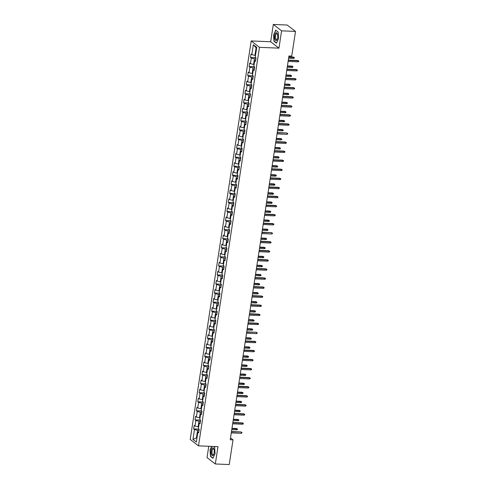<?xml version="1.0" encoding="UTF-8"?>
<svg xmlns="http://www.w3.org/2000/svg" width="489" height="489" viewBox="0 0 489 489"><rect width="100%" height="100%" fill="white"/><g stroke="black" fill="none" stroke-linecap="round" stroke-linejoin="round"><path stroke-width="0.73" d="M208.766 446.28L207.036 457.582L215.319 463.969L229.231 464.55L233.008 439.868L230.502 437.936M251.193 40.942L190.209 439.458L198.497 445.846L259.476 47.329L251.193 40.942L270.661 41.754L278.95 48.148L281.597 30.838L273.314 24.45L270.661 41.754M273.314 24.45L287.22 25.031L295.509 31.418L281.597 30.838M198.84 431.738L197.856 432.178L198.675 432.808L199.206 429.324L198.393 428.694L199.243 423.113L200.062 423.749L200.594 420.265L199.775 419.629L200.631 414.055L201.45 414.684L201.981 411.2L201.162 410.571L202.018 404.996L202.837 405.625L203.369 402.141L202.55 401.512L203.406 395.937L204.219 396.567L204.757 393.083L203.937 392.453L204.787 386.878L205.606 387.508L206.138 384.024L205.325 383.394L206.175 377.82L206.994 378.449L207.525 374.965L206.706 374.336L207.562 368.755L208.381 369.391L208.913 365.9L208.094 365.271L208.95 359.696L209.769 360.326L210.301 356.842L209.481 356.212L210.337 350.637L211.15 351.267L211.688 347.783L210.869 347.153L211.719 341.579L212.538 342.208L213.07 338.724L212.257 338.095L213.106 332.52L213.925 333.15L214.457 329.665L213.644 329.036L214.494 323.455L215.313 324.091L215.845 320.607L215.026 319.971L215.881 314.396L216.7 315.026L217.232 311.542L216.413 310.912L217.269 305.338L218.082 305.967L218.62 302.483L217.801 301.854L218.656 296.279L219.469 296.909L220.001 293.424L219.188 292.795L220.038 287.22L220.857 287.85L221.389 284.366L220.576 283.736L221.425 278.162L222.244 278.791L222.776 275.307L221.957 274.677L222.813 269.097L223.632 269.732L224.164 266.242L223.345 265.613L224.2 260.038L225.013 260.668L225.551 257.183L224.732 256.554L225.588 250.979L226.401 251.609L226.933 248.125L226.12 247.495L226.969 241.921L227.788 242.55L228.32 239.066L227.507 238.436L228.357 232.862L229.176 233.491L229.708 230.007L228.889 229.378L229.744 223.797L230.563 224.433L231.095 220.949L230.276 220.313L231.132 214.738L231.945 215.368L232.483 211.884L231.664 211.254L232.519 205.68L233.332 206.309L233.87 202.825L233.051 202.195L233.901 196.621L234.72 197.25L235.252 193.766L234.439 193.137L235.288 187.562L236.108 188.192L236.639 184.708L235.82 184.078L236.676 178.503L237.495 179.133L238.027 175.649L237.208 175.019L238.064 169.438L238.883 170.068L239.414 166.584L238.595 165.954L239.451 160.38L240.264 161.009L240.802 157.525L239.983 156.896L240.832 151.321L241.652 151.951L242.183 148.467L241.37 147.837L242.22 142.262L243.039 142.892L243.571 139.408L242.752 138.778L243.608 133.204L244.427 133.833L244.958 130.349L244.139 129.719L244.995 124.139L245.814 124.774L246.346 121.29L245.527 120.655L246.383 115.08L247.196 115.71L247.734 112.225L246.914 111.596L247.764 106.021L248.583 106.651L249.115 103.167L248.302 102.537L249.152 96.963L249.971 97.592L250.502 94.108L249.683 93.478L250.539 87.904L251.358 88.533L251.89 85.049L251.071 84.42L251.927 78.845L252.746 79.475L253.278 75.991L252.458 75.361L253.314 69.78L254.127 70.41L254.665 66.926L253.846 66.296L254.696 60.722L255.515 61.351L256.047 57.867L255.234 57.237L256.743 47.366L253.339 44.743L256.102 47.849L254.946 55.398L255.509 55.422M197.856 432.178L196.346 442.05L192.941 439.428L194.457 429.55L193.638 428.92L198.705 429.134M253.339 44.743L251.829 54.615L251.01 53.986L250.478 57.47L251.297 58.099L250.441 63.674L249.622 63.044L249.09 66.528L249.91 67.158L249.054 72.733L248.235 72.103L247.703 75.587L248.522 76.217L247.666 81.791L246.853 81.162L246.315 84.646L247.134 85.275L246.285 90.856L245.466 90.22L244.934 93.705L245.747 94.34L244.897 99.915L244.078 99.285L243.546 102.769L244.366 103.399L243.51 108.974L242.691 108.344L242.159 111.828L242.978 112.458L242.122 118.032L241.303 117.403L240.771 120.887L241.59 121.516L240.735 127.091L239.922 126.462L239.384 129.946L240.203 130.575L239.353 136.15L238.534 135.52L238.002 139.004L238.815 139.634L237.966 145.215L237.147 144.579L236.615 148.069L237.428 148.699L236.578 154.273L235.759 153.644L235.227 157.128L236.046 157.758L235.191 163.332L234.372 162.703L233.84 166.187L234.659 166.816L233.803 172.391L232.99 171.761L232.452 175.245L233.271 175.875L232.422 181.45L231.603 180.82L231.071 184.304L231.884 184.934L231.034 190.514L230.215 189.879L229.683 193.363L230.496 193.999L229.647 199.573L228.828 198.944L228.296 202.428L229.115 203.057L228.259 208.632L227.44 208.002L226.908 211.486L227.727 212.116L226.872 217.691L226.059 217.061L225.521 220.545L226.34 221.175L225.484 226.749L224.671 226.12L224.139 229.604L224.952 230.233L224.103 235.808L223.284 235.178L222.752 238.663L223.565 239.292L222.715 244.873L221.896 244.243L221.364 247.727L222.183 248.357L221.328 253.932L220.508 253.302L219.977 256.786L220.796 257.416L219.94 262.99L219.127 262.361L218.589 265.845L219.408 266.474L218.552 272.049L217.739 271.419L217.202 274.904L218.021 275.533L217.171 281.108L216.352 280.478L215.82 283.962L216.633 284.592L215.783 290.173L214.964 289.537L214.433 293.021L215.252 293.657L214.396 299.231L213.577 298.602L213.045 302.086L213.864 302.715L213.008 308.29L212.189 307.66L211.658 311.145L212.477 311.774L211.621 317.349L210.808 316.719L210.27 320.203L211.089 320.833L210.239 326.407L209.42 325.778L208.889 329.262L209.702 329.892L208.852 335.466L208.033 334.837L207.501 338.321L208.32 338.95L207.464 344.531L206.645 343.901L206.113 347.386L206.933 348.015L206.077 353.59L205.258 352.96L204.726 356.444L205.545 357.074L204.689 362.649L203.876 362.019L203.338 365.503L204.157 366.133L203.308 371.707L202.489 371.078L201.957 374.562L202.77 375.191L201.92 380.766L201.101 380.136L200.569 383.62L201.389 384.25L200.533 389.831L199.714 389.195L199.182 392.679L200.001 393.315L199.145 398.89L198.326 398.26L197.794 401.744L198.613 402.374L197.758 407.948L196.945 407.319L196.407 410.803L197.226 411.432L196.376 417.007L195.557 416.377L195.025 419.862L195.838 420.491L194.989 426.066L194.17 425.436L193.638 428.92M295.509 31.418L291.731 56.101L288.95 55.984L230.227 439.752L233.008 439.868M198.668 426.873L198.106 426.848L198.962 421.274L200.429 421.335M200.227 422.673L199.243 423.113M194.989 426.066L198.106 426.848M195.838 420.491L198.962 421.274M200.056 417.814L199.494 417.789L200.349 412.215L201.816 412.276M201.615 413.615L200.631 414.055M196.376 417.007L199.494 417.789M197.226 411.432L200.349 412.215M201.444 408.755L200.881 408.731L201.737 403.156L203.204 403.217M202.996 404.556L202.018 404.996M197.758 407.948L200.881 408.731M198.613 402.374L201.737 403.156M202.831 399.696L202.269 399.672L203.118 394.097L204.591 394.158M204.384 395.497L203.406 395.937M199.145 398.89L202.269 399.672M200.001 393.315L203.118 394.097M204.213 390.638L203.656 390.613L204.506 385.039L205.973 385.1M205.771 386.438L204.787 386.878M200.533 389.831L203.656 390.613M201.389 384.25L204.506 385.039M205.6 381.573L205.038 381.554L205.893 375.974L207.36 376.035M207.159 377.374L206.175 377.82M201.92 380.766L205.038 381.554M202.77 375.191L205.893 375.974M206.988 372.514L206.425 372.49L207.281 366.915L208.748 366.976M208.546 368.315L207.562 368.755M203.308 371.707L206.425 372.49M204.157 366.133L207.281 366.915M208.375 363.455L207.813 363.431L208.669 357.856L210.136 357.917M209.928 359.256L208.95 359.696M204.689 362.649L207.813 363.431M205.545 357.074L208.669 357.856M209.763 354.397L209.2 354.372L210.05 348.798L211.523 348.859M211.315 350.197L210.337 350.637M206.077 353.59L209.2 354.372M206.933 348.015L210.05 348.798M211.144 345.338L210.588 345.313L211.437 339.739L212.911 339.8M212.703 341.139L211.719 341.579M207.464 344.531L210.588 345.313M208.32 338.95L211.437 339.739M212.532 336.273L211.969 336.255L212.825 330.68L214.292 330.741M214.09 332.08L213.106 332.52M208.852 335.466L211.969 336.255M209.702 329.892L212.825 330.68M213.919 327.214L213.357 327.19L214.213 321.615L215.68 321.676M215.478 323.015L214.494 323.455M210.239 326.407L213.357 327.19M211.089 320.833L214.213 321.615M215.307 318.156L214.744 318.131L215.6 312.557L217.067 312.618M216.859 313.956L215.881 314.396M211.621 317.349L214.744 318.131M212.477 311.774L215.6 312.557M216.694 309.097L216.132 309.072L216.982 303.498L218.455 303.559M218.247 304.898L217.269 305.338M213.008 308.29L216.132 309.072M213.864 302.715L216.982 303.498M218.076 300.038L217.519 300.014L218.369 294.439L219.842 294.5M219.634 295.839L218.656 296.279M214.396 299.231L217.519 300.014M215.252 293.657L218.369 294.439M219.463 290.979L218.901 290.955L219.757 285.38L221.224 285.442M221.022 286.78L220.038 287.22M215.783 290.173L218.901 290.955M216.633 284.592L219.757 285.38M220.851 281.915L220.288 281.896L221.144 276.316L222.611 276.377M222.409 277.715L221.425 278.162M217.171 281.108L220.288 281.896M218.021 275.533L221.144 276.316M222.238 272.856L221.676 272.831L222.532 267.257L223.999 267.318M223.791 268.657L222.813 269.097M218.552 272.049L221.676 272.831M219.408 266.474L222.532 267.257M223.626 263.797L223.063 263.773L223.913 258.198L225.386 258.259M225.178 259.598L224.2 260.038M219.94 262.99L223.063 263.773M220.796 257.416L223.913 258.198M225.007 254.738L224.451 254.714L225.301 249.139L226.774 249.201M226.566 250.539L225.588 250.979M221.328 253.932L224.451 254.714M222.183 248.357L225.301 249.139M226.395 245.68L225.839 245.655L226.688 240.081L228.155 240.142M227.953 241.48L226.969 241.921M222.715 244.873L225.839 245.655M223.565 239.292L226.688 240.081M227.782 236.615L227.22 236.597L228.076 231.022L229.543 231.083M229.341 232.422L228.357 232.862M224.103 235.808L227.22 236.597M224.952 230.233L228.076 231.022M229.17 227.556L228.607 227.532L229.463 221.957L230.93 222.018M230.722 223.357L229.744 223.797M225.484 226.749L228.607 227.532M226.34 221.175L229.463 221.957M230.557 218.497L229.995 218.473L230.851 212.898L232.318 212.959M232.11 214.298L231.132 214.738M226.872 217.691L229.995 218.473M227.727 212.116L230.851 212.898M231.939 209.439L231.383 209.414L232.232 203.84L233.705 203.901M233.497 205.239L232.519 205.68M228.259 208.632L231.383 209.414M229.115 203.057L232.232 203.84M233.326 200.38L232.77 200.356L233.62 194.781L235.087 194.842M234.885 196.181L233.901 196.621M229.647 199.573L232.77 200.356M230.496 193.999L233.62 194.781M234.714 191.321L234.152 191.297L235.007 185.722L236.474 185.783M236.273 187.122L235.288 187.562M231.034 190.514L234.152 191.297M231.884 184.934L235.007 185.722M236.101 182.256L235.539 182.238L236.395 176.657L237.862 176.718M237.66 178.057L236.676 178.503M232.422 181.45L235.539 182.238M233.271 175.875L236.395 176.657M237.489 173.198L236.927 173.173L237.782 167.599L239.249 167.66M239.042 168.998L238.064 169.438M233.803 172.391L236.927 173.173M234.659 166.816L237.782 167.599M238.876 164.139L238.314 164.115L239.164 158.54L240.637 158.601M240.429 159.94L239.451 160.38M235.191 163.332L238.314 164.115M236.046 157.758L239.164 158.54M240.258 155.08L239.702 155.056L240.551 149.481L242.018 149.542M241.817 150.881L240.832 151.321M236.578 154.273L239.702 155.056M237.428 148.699L240.551 149.481M241.645 146.022L241.083 145.997L241.939 140.422L243.406 140.484M243.204 141.822L242.22 142.262M237.966 145.215L241.083 145.997M238.815 139.634L241.939 140.422M243.033 136.957L242.471 136.938L243.326 131.364L244.793 131.425M244.592 132.763L243.608 133.204M239.353 136.15L242.471 136.938M240.203 130.575L243.326 131.364M244.421 127.898L243.858 127.873L244.714 122.299L246.181 122.36M245.973 123.699L244.995 124.139M240.735 127.091L243.858 127.873M241.59 121.516L244.714 122.299M245.808 118.839L245.246 118.815L246.095 113.24L247.568 113.301M247.361 114.64L246.383 115.08M242.122 118.032L245.246 118.815M242.978 112.458L246.095 113.24M247.189 109.78L246.633 109.756L247.483 104.181L248.95 104.243M248.748 105.581L247.764 106.021M243.51 108.974L246.633 109.756M244.366 103.399L247.483 104.181M248.577 100.722L248.015 100.697L248.87 95.123L250.337 95.184M250.136 96.522L249.152 96.963M244.897 99.915L248.015 100.697M245.747 94.34L248.87 95.123M249.965 91.663L249.402 91.639L250.258 86.064L251.725 86.125M251.523 87.464L250.539 87.904M246.285 90.856L249.402 91.639M247.134 85.275L250.258 86.064M251.352 82.598L250.79 82.58L251.646 76.999L253.113 77.06M252.905 78.399L251.927 78.845M247.666 81.791L250.79 82.58M248.522 76.217L251.646 76.999M252.74 73.539L252.177 73.515L253.027 67.94L254.5 68.002M254.292 69.34L253.314 69.78M249.054 72.733L252.177 73.515M249.91 67.158L253.027 67.94M254.121 64.481L253.565 64.456L254.414 58.882L255.888 58.943M255.68 60.281L254.696 60.722M250.441 63.674L253.565 64.456M251.297 58.099L254.414 58.882M251.829 54.615L254.946 55.398M215.319 463.969L217.972 446.665L198.497 445.846M278.95 48.148L259.476 47.329M256.609 48.24L256.102 47.849M196.981 437.912L196.419 437.887L196.926 438.272M199.041 430.399L197.574 430.338L196.419 437.887L192.941 439.428M194.457 429.55L197.574 430.338M250.478 57.47L255.545 57.678M249.09 66.528L254.158 66.742M247.703 75.587L252.776 75.801M246.315 84.646L251.389 84.86M244.934 93.705L250.001 93.919M243.546 102.769L248.614 102.977M242.159 111.828L247.226 112.042M240.771 120.887L245.845 121.101M239.384 129.946L244.457 130.16M238.002 139.004L243.07 139.218M236.615 148.069L241.682 148.277M235.227 157.128L240.295 157.336M233.84 166.187L238.913 166.401M232.452 175.245L237.526 175.459M231.071 184.304L236.138 184.518M229.683 193.363L234.751 193.577M228.296 202.428L233.363 202.635M226.908 211.486L231.982 211.7M225.521 220.545L230.594 220.759M224.139 229.604L229.207 229.818M222.752 238.663L227.819 238.876M221.364 247.727L226.431 247.935M219.977 256.786L225.05 256.994M218.589 265.845L223.662 266.059M217.202 274.904L222.275 275.118M215.82 283.962L220.887 284.176M214.433 293.021L219.5 293.235M213.045 302.086L218.112 302.294M211.658 311.145L216.731 311.359M210.27 320.203L215.343 320.417M208.889 329.262L213.956 329.476M207.501 338.321L212.568 338.535M206.113 347.386L211.181 347.593M204.726 356.444L209.799 356.652M203.338 365.503L208.412 365.717M201.957 374.562L207.024 374.776M200.569 383.62L205.637 383.834M199.182 392.679L204.249 392.893M197.794 401.744L202.868 401.952M196.407 410.803L201.48 411.017M195.025 419.862L200.093 420.075M273.583 34.725L273.974 41.29L276.468 43.209L278.571 38.57L278.186 32.005L275.686 30.08L273.797 34.731M211.627 446.396L210.062 449.849L210.447 456.414L212.947 458.34L215.05 453.694L214.659 447.129L213.827 446.488M274.353 41.302L273.974 41.29M210.826 456.433L210.447 456.414M288.278 60.385L298.192 60.801L297.789 60.489L298.791 60.997L298.192 60.801L298.033 61.846L288.119 61.431M297.789 60.489L288.321 60.092M298.791 60.997L298.7 61.577L298.033 61.846M255.435 57.396L255.716 58.118A1.608 0.397 8.7 0 0 255.985 58.283M255.716 58.118L255.784 57.665M293.308 57.036L294.311 57.543L294.225 58.124L293.553 58.393L293.712 57.347L293.308 57.036L288.816 56.846M294.311 57.543L288.773 57.14M293.553 58.393L288.614 58.185M274.965 39.358A3.943 1.559 -87.6 0 0 277.245 39.322A3.943 1.559 -87.6 0 0 277.459 34.077A3.943 1.559 -87.6 0 0 277.416 33.943A3.943 1.559 -87.6 0 0 275.215 33.79A3.943 1.559 -87.6 0 0 274.965 39.358M277.556 34.438A2.983 1.18 -87.6 0 0 276.823 33.692A2.983 1.18 -87.6 0 0 275.655 35.471A2.983 1.18 -87.6 0 0 275.765 38.723A2.983 1.18 -87.6 0 0 276.572 39.652A2.983 1.18 -87.6 0 0 277.367 38.967M275.967 30.294L278.192 32.121M276.56 43.008L274.152 41.149L273.773 34.786L275.814 30.287M214.121 452.9A3.943 1.559 -87.6 0 0 213.938 449.202A3.943 1.559 -87.6 0 0 212.477 447.924A3.943 1.559 -87.6 0 0 211.211 450.656A3.943 1.559 -87.6 0 0 211.774 455.198A3.943 1.559 -87.6 0 0 213.717 454.446A3.943 1.559 -87.6 0 0 214.121 452.9M214.035 449.568A2.983 1.18 -87.6 0 0 213.296 448.816A2.983 1.18 -87.6 0 0 212.073 450.95A2.983 1.18 -87.6 0 0 213.051 454.782A2.983 1.18 -87.6 0 0 213.846 454.098M213.039 458.132L210.625 456.274L210.246 449.911L211.841 446.408M213.675 446.481L214.665 447.252M286.89 69.444L296.805 69.86L296.401 69.548L297.404 70.055L296.805 69.86L296.646 70.905L286.731 70.489M296.401 69.548L286.933 69.157M297.404 70.055L297.318 70.636L296.646 70.905M285.503 78.503L295.423 78.918L295.02 78.607L296.016 79.114L295.423 78.918L295.258 79.964L285.344 79.554M295.02 78.607L285.552 78.216M296.016 79.114L295.931 79.695L295.258 79.964M254.048 66.455L254.341 67.201A1.608 0.397 8.7 0 0 254.598 67.341M291.927 66.094L292.923 66.602L292.838 67.182L292.165 67.451L292.33 66.406L291.927 66.094L287.434 65.911M292.923 66.602L287.385 66.198M292.165 67.451L287.226 67.244M252.666 75.514L252.954 76.26A1.608 0.397 8.7 0 0 253.21 76.4M290.539 75.159L291.542 75.661L291.45 76.241L290.784 76.51L290.943 75.465L290.539 75.159L286.047 74.97M291.542 75.661L285.998 75.263M290.784 76.51L285.839 76.308M284.115 87.568L294.036 87.983L293.632 87.672L294.635 88.173L294.036 87.983L293.877 89.029L283.956 88.613M293.632 87.672L284.164 87.274M294.635 88.173L294.543 88.753L293.877 89.029M282.734 96.626L292.648 97.042L292.245 96.73L293.247 97.232L292.648 97.042L292.489 98.087L282.569 97.672M292.245 96.73L282.776 96.333M293.247 97.232L293.156 97.812L292.489 98.087M281.346 105.685L291.261 106.101L290.857 105.789L291.86 106.296L291.261 106.101L291.102 107.146L281.187 106.73M290.857 105.789L281.389 105.392M291.86 106.296L291.768 106.877L291.102 107.146M251.279 84.579L251.566 85.318A1.608 0.397 8.7 0 0 251.829 85.459M289.152 84.218L290.154 84.719L290.063 85.3L289.396 85.575L289.555 84.53L289.152 84.218L284.659 84.029M290.154 84.719L284.616 84.322M289.396 85.575L284.457 85.367M249.891 93.637L250.179 94.377A1.608 0.397 8.7 0 0 250.441 94.524M287.764 93.277L288.767 93.778L288.675 94.359L288.009 94.634L288.168 93.588L287.764 93.277L283.272 93.087M288.767 93.778L283.229 93.381M288.009 94.634L283.07 94.426M248.504 102.696L248.785 103.417A1.608 0.397 8.7 0 0 249.054 103.582M248.785 103.417L248.852 102.965M286.377 102.335L287.379 102.843L287.294 103.423L286.621 103.692L286.78 102.647L286.377 102.335L281.884 102.146M287.379 102.843L281.841 102.439M286.621 103.692L281.682 103.485M279.959 114.744L289.873 115.159L289.47 114.848L290.472 115.355L289.873 115.159L289.714 116.205L279.8 115.789M289.47 114.848L280.001 114.45M290.472 115.355L290.387 115.936L289.714 116.205M247.116 111.755L247.41 112.494A1.608 0.397 8.7 0 0 247.666 112.641M284.995 111.394L285.992 111.902L285.906 112.482L285.234 112.751L285.399 111.706L284.995 111.394L280.503 111.211M285.992 111.902L280.454 111.498M285.234 112.751L280.295 112.543M278.571 123.803L288.486 124.218L288.088 123.906L289.085 124.414L288.486 124.218L288.327 125.263L278.412 124.848M288.088 123.906L278.62 123.515M289.085 124.414L288.999 124.995L288.327 125.263M245.735 120.814L246.022 121.559A1.608 0.397 8.7 0 0 246.279 121.7M283.608 120.453L284.61 120.96L284.519 121.541L283.852 121.81L284.011 120.765L283.608 120.453L279.115 120.27M284.61 120.96L279.066 120.557M283.852 121.81L278.907 121.608M277.184 132.867L286.701 132.971L287.703 133.473L287.104 133.277L286.945 134.322L277.025 133.913M286.701 132.971L277.232 132.574M287.703 133.473L287.611 134.053L286.945 134.322M244.347 129.872L244.634 130.618A1.608 0.397 8.7 0 0 244.897 130.759M282.22 129.518L283.223 130.019L283.131 130.6L282.465 130.869L282.624 129.823L282.22 129.518L277.728 129.328M283.223 130.019L277.685 129.622M282.465 130.869L277.52 130.667M275.802 141.926L285.717 142.342L285.313 142.03L286.316 142.531L285.717 142.342L285.558 143.387L275.637 142.971M285.313 142.03L275.845 141.633M286.316 142.531L286.224 143.112L285.558 143.387M242.96 138.937L243.247 139.677A1.608 0.397 8.7 0 0 243.51 139.817M280.833 138.576L281.835 139.078L281.743 139.658L281.077 139.933L281.236 138.888L280.833 138.576L276.34 138.387M281.835 139.078L276.297 138.68M281.077 139.933L276.138 139.726M274.415 150.985L284.329 151.401L283.926 151.089L284.928 151.59L284.329 151.401L284.17 152.446L274.256 152.03M283.926 151.089L274.457 150.691M284.928 151.59L284.836 152.171L284.17 152.446M241.572 147.996L241.859 148.735A1.608 0.397 8.7 0 0 242.122 148.882M279.445 147.635L280.448 148.136L280.362 148.717L279.69 148.992L279.849 147.947L279.445 147.635L274.952 147.446M280.448 148.136L274.91 147.739M279.69 148.992L274.751 148.784M273.027 160.044L282.942 160.459L282.538 160.147L283.541 160.655L282.942 160.459L282.783 161.504L272.868 161.089M282.538 160.147L273.07 159.75M283.541 160.655L283.455 161.236L282.783 161.504M240.185 157.055L240.472 157.794A1.608 0.397 8.7 0 0 240.735 157.941M278.064 156.694L279.06 157.201L278.974 157.782L278.302 158.051L278.461 157.006L278.064 156.694L273.571 156.504M279.06 157.201L273.522 156.798M278.302 158.051L273.363 157.843M271.639 169.102L281.554 169.518L281.157 169.206L282.153 169.714L281.554 169.518L281.395 170.563L271.481 170.148M281.157 169.206L271.682 168.815M282.153 169.714L282.067 170.294L281.395 170.563M238.803 166.113L239.09 166.859A1.608 0.397 8.7 0 0 239.347 167M276.676 165.753L277.679 166.26L277.587 166.841L276.921 167.11L277.08 166.064L276.676 165.753L272.184 165.569M277.679 166.26L272.135 165.857M276.921 167.11L271.976 166.902M270.252 178.161L280.173 178.577L279.769 178.265L280.772 178.772L280.173 178.577L280.008 179.622L270.093 179.212M279.769 178.265L270.301 177.874M280.772 178.772L280.68 179.353L280.008 179.622M237.416 175.172L237.703 175.918A1.608 0.397 8.7 0 0 237.966 176.058M275.289 174.817L276.291 175.319L276.199 175.899L275.533 176.168L275.692 175.123L275.289 174.817L270.796 174.628M276.291 175.319L270.753 174.921M275.533 176.168L270.588 175.967M268.871 187.226L278.785 187.642L278.382 187.33L279.384 187.831L278.785 187.642L278.626 188.687L268.705 188.271M278.382 187.33L268.913 186.932M279.384 187.831L279.292 188.412L278.626 188.687M236.028 184.237L236.309 184.952A1.608 0.397 8.7 0 0 236.578 185.117M236.309 184.952L236.376 184.5M273.901 183.876L274.904 184.377L274.812 184.958L274.146 185.233L274.305 184.188L273.901 183.876L269.408 183.687M274.904 184.377L269.366 183.98M274.146 185.233L269.207 185.025M267.483 196.285L277.397 196.7L276.994 196.389L277.996 196.89L277.397 196.7L277.239 197.745L267.324 197.33M276.994 196.389L267.526 195.991M277.996 196.89L277.905 197.47L277.239 197.745M234.641 193.296L234.928 194.035A1.608 0.397 8.7 0 0 235.191 194.182M272.514 192.935L273.516 193.436L273.43 194.017L272.758 194.292L272.917 193.247L272.514 192.935L268.021 192.745M273.516 193.436L267.978 193.039M272.758 194.292L267.819 194.084M266.095 205.343L276.01 205.759L275.607 205.447L276.609 205.955L276.01 205.759L275.851 206.804L265.937 206.389M275.607 205.447L266.138 205.05M276.609 205.955L276.523 206.535L275.851 206.804M233.253 202.354L233.534 203.076A1.608 0.397 8.7 0 0 233.803 203.241M233.534 203.076L233.601 202.623M271.132 201.994L272.128 202.501L272.043 203.082L271.371 203.351L271.529 202.305L271.132 201.994L266.639 201.804M272.128 202.501L266.591 202.098M271.371 203.351L266.432 203.143M264.708 214.402L274.622 214.818L274.219 214.506L275.221 215.013L274.622 214.818L274.463 215.863L264.549 215.447M274.219 214.506L264.751 214.109M275.221 215.013L275.136 215.594L274.463 215.863M231.872 211.413L232.159 212.153A1.608 0.397 8.7 0 0 232.416 212.299M269.745 211.052L270.747 211.56L270.655 212.14L269.983 212.409L270.148 211.364L269.745 211.052L265.252 210.869M270.747 211.56L265.203 211.156M269.983 212.409L265.044 212.202M263.32 223.461L273.241 223.876L272.838 223.565L273.834 224.072L273.241 223.876L273.076 224.922L263.161 224.506M272.838 223.565L263.369 223.173M273.834 224.072L273.748 224.653L273.076 224.922M230.484 220.472L230.771 221.217A1.608 0.397 8.7 0 0 231.034 221.358M268.357 220.111L269.36 220.618L269.268 221.199L268.602 221.468L268.761 220.423L268.357 220.111L263.864 219.928M269.36 220.618L263.822 220.215M268.602 221.468L263.657 221.266M261.939 232.526L271.45 232.63L272.452 233.131L271.853 232.935L271.695 233.98L261.774 233.571M271.45 232.63L261.982 232.232M272.452 233.131L272.361 233.711L271.695 233.98M229.096 229.53L229.384 230.276A1.608 0.397 8.7 0 0 229.647 230.417M266.97 229.176L267.972 229.677L267.88 230.258L267.214 230.527L267.373 229.482L266.97 229.176L262.477 228.986M267.972 229.677L262.434 229.28M267.214 230.527L262.275 230.325M260.551 241.584L270.466 242L270.062 241.688L271.065 242.189L270.466 242L270.307 243.045L260.392 242.63M270.062 241.688L260.594 241.291M271.065 242.189L270.973 242.77L270.307 243.045M227.709 238.595L227.996 239.335A1.608 0.397 8.7 0 0 228.259 239.476M265.582 238.235L266.584 238.736L266.499 239.317L265.827 239.592L265.985 238.546L265.582 238.235L261.089 238.045M266.584 238.736L261.047 238.339M265.827 239.592L260.888 239.384M259.164 250.643L269.078 251.059L268.675 250.747L269.677 251.248L269.078 251.059L268.919 252.104L259.005 251.688M268.675 250.747L259.207 250.35M269.677 251.248L269.592 251.829L268.919 252.104M226.321 247.654L226.609 248.394A1.608 0.397 8.7 0 0 226.872 248.54M264.194 247.293L265.197 247.795L265.111 248.375L264.439 248.65L264.598 247.605L264.194 247.293L259.702 247.104M265.197 247.795L259.659 247.397M264.439 248.65L259.5 248.443M257.776 259.702L267.691 260.117L267.287 259.806L268.29 260.313L267.691 260.117L267.532 261.163L257.617 260.747M267.287 259.806L257.819 259.408M268.29 260.313L268.204 260.894L267.532 261.163M224.94 256.713L225.227 257.452A1.608 0.397 8.7 0 0 225.484 257.599M262.813 256.352L263.809 256.859L263.724 257.44L263.051 257.709L263.216 256.664L262.813 256.352L258.32 256.163M263.809 256.859L258.271 256.456M263.051 257.709L258.113 257.501M256.389 268.761L266.309 269.176L265.906 268.864L266.902 269.372L266.309 269.176L266.144 270.221L256.23 269.806M265.906 268.864L256.438 268.473M266.902 269.372L266.817 269.952L266.144 270.221M223.552 265.772L223.828 266.493A1.608 0.397 8.7 0 0 224.103 266.658M223.828 266.493L223.901 266.04M261.426 265.411L262.428 265.918L262.336 266.499L261.67 266.768L261.829 265.723L261.426 265.411L256.933 265.227M262.428 265.918L256.89 265.515M261.67 266.768L256.725 266.56M255.007 277.819L264.922 278.235L264.518 277.923L265.521 278.43L264.922 278.235L264.763 279.28L254.842 278.871M264.518 277.923L255.05 277.532M265.521 278.43L265.429 279.011L264.763 279.28M222.165 274.83L222.452 275.576A1.608 0.397 8.7 0 0 222.715 275.717M260.038 274.476L261.04 274.977L260.949 275.558L260.282 275.827L260.441 274.781L260.038 274.476L255.545 274.286M261.04 274.977L255.502 274.58M260.282 275.827L255.344 275.625M253.62 286.884L263.534 287.3L263.131 286.988L264.133 287.489L263.534 287.3L263.375 288.345L253.461 287.929M263.131 286.988L253.663 286.591M264.133 287.489L264.042 288.07L263.375 288.345M220.777 283.895L221.065 284.635A1.608 0.397 8.7 0 0 221.328 284.775M258.65 283.534L259.653 284.036L259.567 284.616L258.895 284.891L259.054 283.846L258.65 283.534L254.158 283.345M259.653 284.036L254.115 283.638M258.895 284.891L253.956 284.684M252.232 295.943L262.147 296.358L261.743 296.047L262.746 296.548L262.147 296.358L261.988 297.404L252.073 296.988M261.743 296.047L252.275 295.649M262.746 296.548L262.654 297.129L261.988 297.404M219.39 292.954L219.677 293.693A1.608 0.397 8.7 0 0 219.94 293.84M257.263 292.593L258.265 293.094L258.18 293.675L257.507 293.95L257.666 292.905L257.263 292.593L252.77 292.404M258.265 293.094L252.727 292.697M257.507 293.95L252.568 293.742M250.845 305.002L260.759 305.417L260.356 305.105L261.358 305.613L260.759 305.417L260.6 306.462L250.686 306.047M260.356 305.105L250.888 304.708M261.358 305.613L261.273 306.193L260.6 306.462M218.008 302.013L218.296 302.752A1.608 0.397 8.7 0 0 218.552 302.899M255.881 301.652L256.878 302.159L256.792 302.74L256.12 303.009L256.285 301.964L255.881 301.652L251.389 301.462M256.878 302.159L251.34 301.756M256.12 303.009L251.181 302.801M249.457 314.06L259.378 314.476L258.974 314.164L259.971 314.671L259.378 314.476L259.213 315.521L249.298 315.105M258.974 314.164L249.506 313.767M259.971 314.671L259.885 315.252L259.213 315.521M216.621 311.071L216.896 311.793A1.608 0.397 8.7 0 0 217.171 311.958M216.896 311.793L216.969 311.34M254.494 310.711L255.496 311.218L255.405 311.799L254.738 312.068L254.897 311.022L254.494 310.711L250.001 310.527M255.496 311.218L249.958 310.815M254.738 312.068L249.793 311.86M248.07 323.119L257.99 323.535L257.587 323.223L258.589 323.73L257.99 323.535L257.831 324.58L247.911 324.164M257.587 323.223L248.119 322.832M258.589 323.73L258.498 324.311L257.831 324.58M215.233 320.13L215.521 320.876A1.608 0.397 8.7 0 0 215.783 321.016M253.106 319.769L254.109 320.277L254.017 320.857L253.351 321.126L253.51 320.081L253.106 319.769L248.614 319.586M254.109 320.277L248.571 319.873M253.351 321.126L248.412 320.925M246.688 332.184L256.199 332.288L257.202 332.789L256.603 332.593L256.444 333.639L246.529 333.229M256.199 332.288L246.731 331.89M257.202 332.789L257.11 333.37L256.444 333.639M213.846 329.189L214.127 329.91A1.608 0.397 8.7 0 0 214.396 330.075M214.127 329.91L214.194 329.458M251.719 328.834L252.721 329.335L252.636 329.916L251.963 330.185L252.122 329.14L251.719 328.834L247.226 328.645M252.721 329.335L247.183 328.938M251.963 330.185L247.024 329.983M245.301 341.243L255.215 341.658L254.812 341.346L255.814 341.848L255.215 341.658L255.056 342.703L245.142 342.288M254.812 341.346L245.344 340.949M255.814 341.848L255.723 342.428L255.056 342.703M212.458 338.254L212.746 338.993A1.608 0.397 8.7 0 0 213.008 339.134M250.331 337.893L251.334 338.394L251.248 338.975L250.576 339.25L250.735 338.205L250.331 337.893L245.839 337.703M251.334 338.394L245.796 337.997M250.576 339.25L245.637 339.042M243.913 350.301L253.828 350.717L253.424 350.405L254.427 350.906L253.828 350.717L253.669 351.762L243.754 351.346M253.424 350.405L243.956 350.008M254.427 350.906L254.341 351.487L253.669 351.762M211.071 347.312L211.364 348.052A1.608 0.397 8.7 0 0 211.621 348.199M248.95 346.952L249.946 347.453L249.861 348.034L249.188 348.309L249.353 347.263L248.95 346.952L244.457 346.762M249.946 347.453L244.408 347.056M249.188 348.309L244.249 348.101M242.526 359.36L252.446 359.776L252.043 359.464L253.039 359.971L252.446 359.776L252.281 360.821L242.367 360.405M252.043 359.464L242.575 359.067M253.039 359.971L252.954 360.552L252.281 360.821M209.689 356.371L209.977 357.111A1.608 0.397 8.7 0 0 210.233 357.257M247.562 356.01L248.565 356.518L248.473 357.098L247.807 357.367L247.966 356.322L247.562 356.01L243.07 355.821M248.565 356.518L243.027 356.114M247.807 357.367L242.862 357.159M241.138 368.419L251.059 368.834L250.655 368.523L251.658 369.03L251.059 368.834L250.9 369.88L240.979 369.464M250.655 368.523L241.187 368.131M251.658 369.03L251.566 369.611L250.9 369.88M208.302 365.43L208.589 366.175A1.608 0.397 8.7 0 0 208.852 366.316M246.175 365.069L247.177 365.576L247.086 366.157L246.419 366.426L246.578 365.381L246.175 365.069L241.682 364.886M247.177 365.576L241.639 365.173M246.419 366.426L241.48 366.218M239.757 377.484L249.671 377.893L249.268 377.581L250.27 378.089L249.671 377.893L249.512 378.938L239.592 378.529M249.268 377.581L239.799 377.19M250.27 378.089L250.179 378.669L249.512 378.938M206.914 374.488L207.202 375.234A1.608 0.397 8.7 0 0 207.464 375.375M244.787 374.134L245.79 374.635L245.698 375.216L245.032 375.485L245.191 374.44L244.787 374.134L240.295 373.944M245.79 374.635L240.252 374.238M245.032 375.485L240.093 375.283M238.369 386.542L248.284 386.958L247.88 386.646L248.883 387.147L248.284 386.958L248.125 388.003L238.21 387.588M247.88 386.646L238.412 386.249M248.883 387.147L248.791 387.728L248.125 388.003M205.527 383.553L205.814 384.293A1.608 0.397 8.7 0 0 206.077 384.433M243.4 383.193L244.402 383.694L244.317 384.275L243.644 384.55L243.803 383.504L243.4 383.193L238.907 383.003M244.402 383.694L238.864 383.297M243.644 384.55L238.705 384.342M236.982 395.601L246.896 396.017L246.493 395.705L247.495 396.206L246.896 396.017L246.737 397.062L236.823 396.646M246.493 395.705L237.024 395.308M247.495 396.206L247.41 396.787L246.737 397.062M204.139 392.612L204.42 393.327A1.608 0.397 8.7 0 0 204.689 393.498M204.42 393.327L204.488 392.881M242.018 392.251L243.015 392.753L242.929 393.333L242.257 393.608L242.422 392.563L242.018 392.251L237.526 392.062M243.015 392.753L237.477 392.355M242.257 393.608L237.318 393.4M235.594 404.66L245.515 405.075L245.111 404.764L246.108 405.271L245.515 405.075L245.35 406.121L235.435 405.705M245.111 404.764L235.643 404.366M246.108 405.271L246.022 405.852L245.35 406.121M202.758 401.671L203.045 402.41A1.608 0.397 8.7 0 0 203.302 402.557M240.631 401.31L241.633 401.817L241.542 402.398L240.875 402.667L241.034 401.622L240.631 401.31L236.138 401.121M241.633 401.817L236.089 401.414M240.875 402.667L235.93 402.459M234.207 413.718L244.127 414.134L243.724 413.822L244.726 414.33L244.127 414.134L243.968 415.179L234.048 414.764M243.724 413.822L234.255 413.425M244.726 414.33L244.634 414.91L243.968 415.179M201.37 410.729L201.645 411.451A1.608 0.397 8.7 0 0 201.92 411.616M201.645 411.451L201.719 410.998M239.243 410.369L240.246 410.876L240.154 411.457L239.488 411.726L239.647 410.681L239.243 410.369L234.751 410.185M240.246 410.876L234.708 410.473M239.488 411.726L234.549 411.518M232.825 422.777L242.74 423.193L242.336 422.881L243.339 423.388L242.74 423.193L242.581 424.238L232.66 423.822M242.336 422.881L232.868 422.49M243.339 423.388L243.247 423.969L242.581 424.238M199.983 419.788L200.27 420.534A1.608 0.397 8.7 0 0 200.533 420.674M237.856 419.428L238.858 419.935L238.766 420.516L238.1 420.784L238.259 419.739L237.856 419.428L233.363 419.244M238.858 419.935L233.32 419.531M238.1 420.784L233.161 420.583M231.438 431.842L240.949 431.946L241.951 432.447L241.352 432.252L241.193 433.297L231.279 432.887M240.949 431.946L231.48 431.549M241.951 432.447L241.859 433.028L241.193 433.297M198.595 428.847L198.882 429.593A1.608 0.397 8.7 0 0 199.145 429.733M236.468 428.492L237.471 428.994L237.385 429.574L236.713 429.843L236.872 428.798L236.468 428.492L231.975 428.303M237.471 428.994L231.933 428.596M236.713 429.843L231.774 429.642M254.396 66.724L254.329 67.176M253.015 75.783L252.941 76.235M251.627 84.841L251.554 85.294M250.24 93.906L250.172 94.353M247.465 112.024L247.397 112.476M246.077 121.083L246.01 121.535M244.696 130.141L244.622 130.594M243.308 139.206L243.241 139.652M241.921 148.265L241.853 148.711M240.533 157.324L240.466 157.776M239.145 166.382L239.078 166.835M237.764 175.441L237.691 175.893M234.989 193.565L234.922 194.011M232.214 211.682L232.147 212.134M230.832 220.741L230.759 221.193M229.445 229.799L229.378 230.252M228.057 238.864L227.99 239.31M226.67 247.923L226.603 248.369M225.282 256.982L225.215 257.434M222.513 275.099L222.446 275.551M221.126 284.158L221.059 284.61M219.738 293.223L219.671 293.669M218.351 302.281L218.283 302.734M215.582 320.399L215.508 320.851M212.807 338.522L212.739 338.969M211.419 347.581L211.352 348.027M210.038 356.64L209.964 357.092M208.65 365.699L208.577 366.151M207.263 374.757L207.195 375.21M205.875 383.816L205.808 384.268M203.106 401.94L203.033 402.392M200.331 420.057L200.264 420.509M198.944 429.116L198.876 429.568"/></g></svg>
